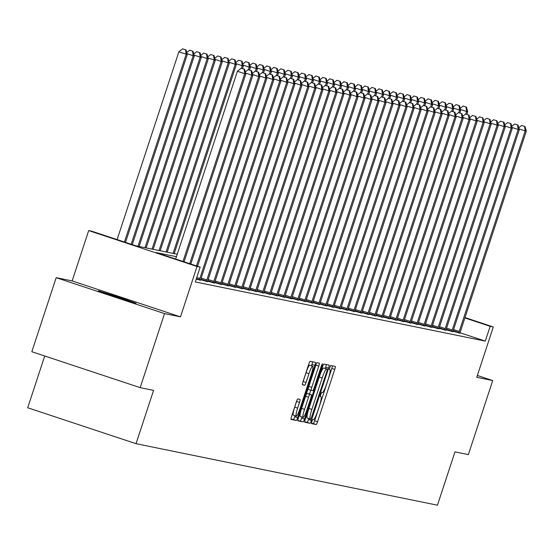 <?xml version="1.0" encoding="UTF-8"?>
<svg xmlns="http://www.w3.org/2000/svg" width="554" height="554" viewBox="0 0 554 554"><rect width="100%" height="100%" fill="white"/><g stroke="black" fill="none" stroke-linecap="round" stroke-linejoin="round"><path stroke-width="0.83" d="M311.826 421.497L311.459 423.595L316.154 424.551A3.061 0.45 108.3 0 0 317.546 421.733L334.755 369.4A3.061 0.45 108.3 0 0 335.274 366.409L330.579 365.446L329.235 369.518L329.852 369.643A9.792 1.433 108.3 0 1 329.872 369.65A9.792 1.433 108.3 0 1 328.203 379.234L326.77 383.597A9.792 1.433 108.3 0 1 322.296 392.613L321.694 392.488L320.711 394.455L320.351 396.553L320.96 396.678A9.792 1.433 108.3 0 1 320.981 396.685A9.792 1.433 108.3 0 1 319.312 406.269L317.878 410.632A9.792 1.433 108.3 0 1 313.412 419.648L312.802 419.523L311.826 421.497M136.055 303.273L118.812 297.186L98.356 290.822L136.055 303.273M297.81 398.935A3.061 0.45 108.3 0 0 296.411 401.754L291.584 416.435A3.061 0.45 108.3 0 0 291.065 419.433L296.279 420.493A3.061 0.45 108.3 0 0 297.671 417.681L314.88 365.349A3.061 0.45 108.3 0 0 315.399 362.351L310.192 361.284A3.061 0.45 108.3 0 0 308.793 364.103L302.962 381.838A3.061 0.45 108.3 0 0 302.436 384.836L304.672 385.293A3.061 0.45 108.3 0 0 306.071 382.475L308.959 373.68A8.185 1.198 108.3 0 1 312.719 366.146A8.185 1.198 108.3 0 1 311.32 374.158L299.998 408.61A8.185 1.198 108.3 0 1 296.238 416.144A8.185 1.198 108.3 0 1 297.637 408.132L299.52 402.391A3.061 0.45 108.3 0 0 300.046 399.392A3.061 0.45 108.3 0 0 300.039 399.392L297.81 398.935M140.176 387.648L31.834 351.721L56.183 277.672L164.524 313.599L140.176 387.648L153.569 390.383L136.042 443.692L437.445 505.193L454.973 451.877L468.365 454.612L492.714 380.563L476.759 377.309L493.309 326.957L490.165 326.313L485.297 341.119L195.313 281.951L200.181 267.146L197.03 266.502L88.688 230.575L91.839 231.219L135.758 245.782L177.238 254.244M164.524 313.599L180.479 316.853L197.03 266.502M305.302 419.233A3.061 0.45 108.3 0 0 304.783 422.231A3.061 0.45 108.3 0 0 304.79 422.231L309.998 423.298A3.061 0.45 108.3 0 0 311.396 420.479L328.598 368.147A3.061 0.45 108.3 0 0 329.124 365.148L323.91 364.089A3.061 0.45 108.3 0 0 322.511 366.9L305.302 419.233M303.135 421.899L297.927 420.832A3.061 0.45 108.3 0 0 297.927 420.832L297.927 420.832A3.061 0.45 108.3 0 1 298.447 417.834L315.648 365.501A3.061 0.45 108.3 0 1 317.047 362.69L319.277 363.14A3.061 0.45 108.3 0 0 319.277 363.14A3.061 0.45 108.3 0 1 318.765 366.139L311.784 387.364A3.061 0.45 108.3 0 0 311.258 390.355A3.061 0.45 108.3 0 0 311.272 390.362L312.747 390.66A3.061 0.45 108.3 0 0 314.146 387.842L321.41 365.751L322.393 363.777L322.026 365.875L304.534 419.08A3.061 0.45 108.3 0 1 303.135 421.899L297.837 420.438M492.714 380.563L477.361 375.474M44.722 355.993L27.7 407.765L136.042 443.692M485.297 341.119L460.055 332.753M459.945 333.155L453.068 331.216M452.937 331.721L446.06 329.782M445.922 330.288L439.045 328.356M438.913 328.861L432.037 326.922M431.898 327.428L425.022 325.496M424.89 326.001L418.014 324.062M417.875 324.568L410.999 322.629M410.867 323.134L403.991 321.202M403.852 321.708L396.976 319.769M396.844 320.274L389.968 318.342M389.829 318.848L382.952 316.909M382.821 317.414L375.944 315.475M375.806 315.981L368.929 314.049M368.798 314.554L361.921 312.615M361.783 313.121L354.906 311.189M354.775 311.694L347.898 309.755M347.767 310.261L340.883 308.329M340.752 308.834L333.875 306.895M333.743 307.401L326.86 305.462M326.728 305.967L319.852 304.035M319.72 304.541L312.844 302.602M312.705 303.107L305.829 301.175M305.697 301.681L298.821 299.742M298.682 300.247L291.806 298.308M291.674 298.814L284.798 296.882M284.659 297.387L277.783 295.448M277.651 295.954L270.774 294.022M270.636 294.527L263.759 292.588M263.628 293.094L256.751 291.155M256.613 291.667L249.736 289.728M249.605 290.234L242.728 288.295M242.59 288.8L235.713 286.868M235.582 287.374L228.705 285.435M228.567 285.94L221.69 284.008M221.558 284.514L214.682 282.575M214.543 283.08L207.667 281.141M207.535 281.647L200.659 279.715M200.52 280.22L196.234 279.14M180.479 316.853L72.138 280.926L56.183 277.672M72.138 280.926L88.688 230.575M176.435 256.696L156.256 252.576L200.181 267.146M490.165 326.313L464.896 317.934M465.014 317.567L493.309 326.957M311.403 423.208L313.225 423.581A3.061 0.45 108.3 0 0 314.617 420.763L331.825 368.431A3.061 0.45 108.3 0 0 332.435 365.827M325.253 368.445L325.669 367.177A3.061 0.45 108.3 0 0 326.278 364.574M304.693 421.843L307.068 422.321A3.061 0.45 108.3 0 0 308.467 419.51L308.786 418.526M310.849 419.129L326.929 371.215L327.296 369.123L326.652 368.992A9.792 1.433 108.3 0 0 322.179 378.001L311.86 409.406A9.792 1.433 108.3 0 0 310.185 418.99A9.792 1.433 108.3 0 0 310.212 418.997L310.849 419.129M324.374 368.154L327.289 369.116M310.164 418.976L307.283 418.028A9.792 1.433 108.3 0 1 307.255 418.021A9.792 1.433 108.3 0 1 308.931 408.43L319.249 377.032A9.792 1.433 108.3 0 1 323.723 368.015L327.296 369.123M308.336 389.386L311.258 390.355L308.343 389.386A3.061 0.45 108.3 0 0 308.343 389.386A3.061 0.45 108.3 0 1 308.855 386.394L315.835 365.169A3.061 0.45 108.3 0 0 316.112 364.241M310.78 390.196L309.499 394.095M301.965 417.01L301.605 418.104L304.534 419.08M304.541 409.385A8.185 1.198 108.3 0 0 303.149 417.397A8.185 1.198 108.3 0 0 306.902 409.87L310.891 397.73A3.061 0.45 108.3 0 0 311.417 394.732A3.061 0.45 108.3 0 0 311.41 394.732L309.928 394.427A3.061 0.45 108.3 0 0 308.536 397.246L304.541 409.385L301.611 408.416A8.185 1.198 108.3 0 0 300.22 416.428L303.149 417.397M308.495 393.762A3.061 0.45 108.3 0 0 308.488 393.762A3.061 0.45 108.3 0 0 308.481 393.762L311.41 394.732L307.006 393.458A3.061 0.45 108.3 0 0 305.607 396.276L308.536 397.246M301.611 408.416L305.607 396.276M300.206 420.922A3.061 0.45 108.3 0 0 301.605 418.104M296.238 416.144L293.308 415.175A8.185 1.198 108.3 0 1 294.707 407.162L296.598 401.415A3.061 0.45 108.3 0 0 296.875 400.494M312.719 366.146L309.79 365.176A8.185 1.198 108.3 0 0 306.037 372.71L308.959 373.68M302.678 382.766A3.061 0.45 108.3 0 0 303.142 381.505L306.037 372.71M311.5 365.744L311.95 364.373A3.061 0.45 108.3 0 0 312.56 361.769M290.975 419.039L293.35 419.523A3.061 0.45 108.3 0 0 294.749 416.705L295.06 415.749M466.87 114.38L467.735 111.742L466.613 111.513L465.782 114.048M466.468 107.095L463.096 106.029L466.468 107.095L467.735 111.742M466.018 107.005L466.613 111.513L460.499 109.484M460.194 108.362L463.096 106.029M458.684 332.982L458.851 332.552A3.116 0.457 108.3 0 0 459.245 331.458L525.178 130.931L526.3 131.16L460.374 331.687A3.116 0.457 108.3 0 0 460.042 332.795L459.924 333.238M524.583 126.423L521.653 125.453L524.583 126.423L525.178 130.931L519.063 128.902M521.653 125.453L518.759 127.78M526.3 131.16L525.033 126.513M459.855 112.954L460.727 110.308L459.605 110.08L458.767 112.621M459.46 105.662L456.081 104.602L459.46 105.662L460.727 110.308M459.01 105.572L459.605 110.08L453.491 108.058M453.186 106.929L456.081 104.602M452.847 111.52L453.712 108.882L452.59 108.653L451.759 111.188M452.445 104.235L449.072 103.169L452.445 104.235L453.712 108.882M451.995 104.138L452.59 108.653L446.476 106.624M446.171 105.502L449.072 103.169M451.669 331.555L451.842 331.126A3.116 0.457 108.3 0 0 452.237 330.025L518.163 129.504L519.292 129.733L453.359 330.253A3.116 0.457 108.3 0 0 453.027 331.368L452.916 331.804M517.574 124.989L514.645 124.02L517.574 124.989L518.163 129.504L512.055 127.475M514.645 124.02L511.744 126.354M519.292 129.733L518.025 125.086M444.661 330.122L444.827 329.692A3.116 0.457 108.3 0 0 445.222 328.591L511.155 128.071L512.277 128.299L446.351 328.827A3.116 0.457 108.3 0 0 446.018 329.935L445.901 330.378M510.559 123.563L507.63 122.593L510.559 123.563L511.155 128.071L505.04 126.042M507.63 122.593L504.736 124.92M512.277 128.299L511.01 123.653M445.831 110.094L446.704 107.448L445.582 107.22L444.744 109.761M445.437 102.802L442.057 101.742L445.437 102.802L446.704 107.448M444.987 102.712L445.582 107.22L439.467 105.191M439.163 104.069L442.057 101.742M438.823 108.66L439.689 106.022L438.567 105.793L437.736 108.328M438.422 101.375L435.049 100.309L438.422 101.375L439.689 106.022M437.972 101.278L438.567 105.793L432.452 103.764M432.148 102.635L435.049 100.309M431.815 107.227L432.681 104.588L431.559 104.36L430.721 106.894M431.414 99.942L428.034 98.875L431.414 99.942L432.681 104.588M430.964 99.852L431.559 104.36L425.444 102.331M425.14 101.209L428.034 98.875M437.646 328.688L437.819 328.266A3.116 0.457 108.3 0 0 438.214 327.165L504.14 126.637L505.269 126.873L439.336 327.393A3.116 0.457 108.3 0 0 439.003 328.508L438.893 328.944M503.551 122.129L500.622 121.16L503.551 122.129L504.14 126.637L498.032 124.615M500.622 121.16L497.721 123.487M505.269 126.873L504.001 122.219M430.638 327.262L430.804 326.832A3.116 0.457 108.3 0 0 431.199 325.731L497.132 125.211L498.254 125.439L432.328 325.96A3.116 0.457 108.3 0 0 431.995 327.075L431.878 327.511M496.536 120.703L493.607 119.726L496.536 120.703L497.132 125.211L491.017 123.182M493.607 119.726L490.712 122.06M498.254 125.439L496.986 120.793M423.623 325.828L423.796 325.399A3.116 0.457 108.3 0 0 424.191 324.305L490.117 123.777L491.246 124.006L425.313 324.533A3.116 0.457 108.3 0 0 424.98 325.641L424.87 326.084M489.528 119.269L486.599 118.3L489.528 119.269L490.117 123.777L484.009 121.755M486.599 118.3L483.697 120.627M491.246 124.006L489.978 119.359M424.8 105.8L425.666 103.155L424.544 102.926L423.713 105.468M424.399 98.508L421.026 97.449L424.399 98.508L425.666 103.155M423.955 98.418L424.544 102.926L418.429 100.904M418.125 99.775L421.026 97.449M416.615 324.402L416.781 323.972A3.116 0.457 108.3 0 0 417.176 322.871L483.109 122.351L484.231 122.579L418.305 323.1A3.116 0.457 108.3 0 0 417.972 324.215L417.854 324.651M482.513 117.836L479.584 116.866L482.513 117.836L483.109 122.351L476.994 120.322M479.584 116.866L476.689 119.2M484.231 122.579L482.963 117.933M417.792 104.367L418.658 101.728L417.536 101.5L416.698 104.034M417.391 97.082L414.011 96.015L417.391 97.082L418.658 101.728M416.94 96.992L417.536 101.5L411.421 99.471M411.116 98.349L414.011 96.015M409.6 322.968L409.773 322.539A3.116 0.457 108.3 0 0 410.168 321.438L476.094 120.917L477.223 121.146L411.29 321.673A3.116 0.457 108.3 0 0 410.957 322.781L410.846 323.224M475.505 116.409L472.576 115.44L475.505 116.409L476.094 120.917L469.986 118.888M472.576 115.44L469.674 117.767M477.223 121.146L475.955 116.499M410.777 102.94L411.643 100.295L410.521 100.066L409.69 102.608M410.376 95.648L407.003 94.589L410.376 95.648L411.643 100.295M409.932 95.558L410.521 100.066L404.406 98.037M404.101 96.915L407.003 94.589M402.592 321.542L402.758 321.112A3.116 0.457 108.3 0 0 403.153 320.011L469.086 119.491L470.207 119.719L404.281 320.24A3.116 0.457 108.3 0 0 403.949 321.355L403.831 321.791M468.49 114.976L465.561 114.006L468.49 114.976L469.086 119.491L462.971 117.462M465.561 114.006L462.666 116.333M470.207 119.719L468.94 115.073M403.769 101.507L404.635 98.868L403.513 98.64L402.675 101.174M403.367 94.222L399.988 93.155L403.367 94.222L404.635 98.868M402.917 94.125L403.513 98.64L397.398 96.611M397.093 95.489L399.988 93.155M395.577 320.108L395.75 319.679A3.116 0.457 108.3 0 0 396.145 318.578L462.071 118.057L463.199 118.286L397.266 318.806A3.116 0.457 108.3 0 0 396.934 319.921L396.823 320.364M461.482 113.549L458.553 112.573L461.482 113.549L462.071 118.057L455.963 116.028M458.553 112.573L455.651 114.907M463.199 118.286L461.932 113.639M396.754 100.073L397.62 97.435L396.498 97.206L395.667 99.748M396.352 92.788L392.98 91.729L396.352 92.788L397.62 97.435M395.909 92.698L396.498 97.206L390.383 95.177M390.078 94.055L392.98 91.729M388.569 318.675L388.735 318.245A3.116 0.457 108.3 0 0 389.137 317.151L455.063 116.624L456.184 116.852L390.258 317.38A3.116 0.457 108.3 0 0 389.926 318.488L389.808 318.931M454.467 112.116L451.538 111.146L454.467 112.116L455.063 116.624L448.948 114.602M451.538 111.146L448.643 113.473M456.184 116.852L454.917 112.206M389.746 98.647L390.612 96.008L389.49 95.773L388.652 98.314M389.344 91.355L385.965 90.295L389.344 91.355L390.612 96.008M388.894 91.265L389.49 95.773L383.375 93.751M383.07 92.622L385.965 90.295M381.554 317.248L381.727 316.819A3.116 0.457 108.3 0 0 382.121 315.718L448.048 115.197L449.176 115.426L383.243 315.946A3.116 0.457 108.3 0 0 382.911 317.061L382.8 317.497M447.459 110.689L444.53 109.713L447.459 110.689L448.048 115.197L441.94 113.168M444.53 109.713L441.628 112.047M449.176 115.426L447.909 110.779M382.731 97.213L383.597 94.575L382.475 94.346L381.644 96.881M382.336 89.928L378.957 88.862L382.336 89.928L383.597 94.575M381.886 89.838L382.475 94.346L376.36 92.317M376.055 91.195L378.957 88.862M374.546 315.815L374.712 315.385A3.116 0.457 108.3 0 0 375.113 314.291L441.039 113.764L442.161 113.992L376.235 314.52A3.116 0.457 108.3 0 0 375.903 315.628L375.785 316.071M440.444 109.256L437.515 108.286L440.444 109.256L441.039 113.764L434.925 111.735M437.515 108.286L434.62 110.613M442.161 113.992L440.894 109.346M375.723 95.787L376.588 93.141L375.467 92.913L374.629 95.454M375.321 88.495L371.942 87.435L375.321 88.495L376.588 93.141M374.871 88.405L375.467 92.913L369.352 90.891M369.047 89.762L371.942 87.435M367.531 314.388L367.704 313.959A3.116 0.457 108.3 0 0 368.098 312.858L434.024 112.337L435.153 112.566L369.22 313.086A3.116 0.457 108.3 0 0 368.895 314.201L368.777 314.637M433.436 107.822L430.506 106.853L433.436 107.822L434.024 112.337L427.917 110.308M430.506 106.853L427.605 109.186M435.153 112.566L433.886 107.919M368.708 94.353L369.58 91.715L368.452 91.486L367.621 94.021M368.313 87.068L364.934 86.002L368.313 87.068L369.58 91.715M367.863 86.971L368.452 91.486L362.344 89.457M362.032 88.335L364.934 86.002M360.522 312.955L360.689 312.525A3.116 0.457 108.3 0 0 361.09 311.424L427.016 110.904L428.138 111.132L362.212 311.653A3.116 0.457 108.3 0 0 361.88 312.768L361.762 313.211M426.421 106.396L423.491 105.426L426.421 106.396L427.016 110.904L420.901 108.875M423.491 105.426L420.597 107.753M428.138 111.132L426.871 106.486M361.7 92.927L362.565 90.281L361.443 90.053L360.606 92.594M361.298 85.635L357.919 84.575L361.298 85.635L362.565 90.281M360.848 85.545L361.443 90.053L355.329 88.024M355.024 86.902L357.919 84.575M353.507 311.521L353.681 311.099A3.116 0.457 108.3 0 0 354.075 309.998L420.001 109.47L421.13 109.706L355.197 310.226A3.116 0.457 108.3 0 0 354.872 311.341L354.754 311.777M419.413 104.962L416.483 103.993L419.413 104.962L420.001 109.47L413.893 107.448M416.483 103.993L413.582 106.32M421.13 109.706L419.863 105.052M354.685 91.493L355.557 88.855L354.428 88.626L353.597 91.161M354.29 84.201L350.911 83.142L354.29 84.201L355.557 88.855M353.84 84.111L354.428 88.626L348.321 86.597M348.009 85.468L350.911 83.142M346.499 310.095L346.666 309.665A3.116 0.457 108.3 0 0 347.067 308.564L412.993 108.044L414.115 108.272L348.189 308.793A3.116 0.457 108.3 0 0 347.857 309.908L347.739 310.344M412.398 103.536L409.475 102.559L412.398 103.536L412.993 108.044L406.878 106.015M409.475 102.559L406.574 104.893M414.115 108.272L412.848 103.626M347.677 90.06L348.542 87.421L347.42 87.193L346.582 89.727M347.275 82.775L343.896 81.708L347.275 82.775L348.542 87.421M346.825 82.684L347.42 87.193L341.306 85.164M341.001 84.042L343.896 81.708M339.484 308.661L339.657 308.232A3.116 0.457 108.3 0 0 340.052 307.138L405.978 106.61L407.107 106.839L341.174 307.366A3.116 0.457 108.3 0 0 340.849 308.474L340.731 308.917M405.389 102.102L402.46 101.133L405.389 102.102L405.978 106.61L399.87 104.588M402.46 101.133L399.559 103.46M407.107 106.839L405.84 102.192M340.662 88.633L341.534 85.988L340.405 85.759L339.574 88.301M340.267 81.341L336.887 80.282L340.267 81.341L341.534 85.988M339.817 81.251L340.405 85.759L334.297 83.737M333.986 82.608L336.887 80.282M332.476 307.235L332.642 306.805A3.116 0.457 108.3 0 0 333.044 305.704L398.97 105.184L400.092 105.412L334.166 305.933A3.116 0.457 108.3 0 0 333.833 307.048L333.716 307.484M398.374 100.669L395.452 99.699L398.374 100.669L398.97 105.184L392.855 103.155M395.452 99.699L392.551 102.033M400.092 105.412L398.825 100.766M333.653 87.2L334.519 84.561L333.397 84.333L332.559 86.867M333.252 79.915L329.872 78.848L333.252 79.915L334.519 84.561M332.802 79.818L333.397 84.333L327.282 82.304M326.978 81.182L329.872 78.848M325.468 305.801L325.634 305.372A3.116 0.457 108.3 0 0 326.029 304.271L391.962 103.75L393.084 103.979L327.151 304.506A3.116 0.457 108.3 0 0 326.825 305.614L326.708 306.057M391.366 99.242L388.437 98.273L391.366 99.242L391.962 103.75L385.847 101.721M388.437 98.273L385.542 100.599M393.084 103.979L391.816 99.332M326.638 85.773L327.511 83.128L326.382 82.899L325.551 85.441M326.244 78.481L322.864 77.421L326.244 78.481L327.511 83.128M325.794 78.391L326.382 82.899L320.274 80.87M319.963 79.748L322.864 77.421M318.453 304.375L318.619 303.945A3.116 0.457 108.3 0 0 319.021 302.844L384.947 102.317L386.069 102.552L320.143 303.073A3.116 0.457 108.3 0 0 319.81 304.188L319.693 304.624M384.351 97.809L381.429 96.839L384.351 97.809L384.947 102.317L378.832 100.295M381.429 96.839L378.527 99.166M386.069 102.552L384.801 97.899M319.63 84.34L320.496 81.701L319.374 81.473L318.536 84.007M319.229 77.054L315.849 75.988L319.229 77.054L320.496 81.701M318.779 76.958L319.374 81.473L313.259 79.444M312.955 78.315L315.849 75.988M311.445 302.941L311.611 302.512A3.116 0.457 108.3 0 0 312.006 301.411L377.939 100.89L379.061 101.119L313.128 301.639A3.116 0.457 108.3 0 0 312.802 302.754L312.685 303.197M377.343 96.382L374.414 95.406L377.343 96.382L377.939 100.89L371.824 98.861M374.414 95.406L371.519 97.739M379.061 101.119L377.793 96.472M312.615 82.906L313.488 80.268L312.359 80.039L311.528 82.581M312.221 75.621L308.841 74.561L312.221 75.621L313.488 80.268M311.77 75.531L312.359 80.039L306.251 78.01M305.94 76.888L308.841 74.561M304.43 301.508L304.603 301.078A3.116 0.457 108.3 0 0 304.998 299.984L370.924 99.457L372.046 99.685L306.12 300.213A3.116 0.457 108.3 0 0 305.787 301.321L305.669 301.764M370.328 94.949L367.406 93.979L370.328 94.949L370.924 99.457L364.809 97.435M367.406 93.979L364.504 96.306M372.046 99.685L370.778 95.039M305.607 81.48L306.473 78.841L305.351 78.606L304.513 81.147M305.206 74.188L301.826 73.128L305.206 74.188L306.473 78.841M304.755 74.097L305.351 78.606L299.236 76.584M298.931 75.455L301.826 73.128M297.422 300.081L297.588 299.652A3.116 0.457 108.3 0 0 297.983 298.551L363.916 98.03L365.038 98.259L299.105 298.779A3.116 0.457 108.3 0 0 298.779 299.894L298.661 300.33M363.32 93.515L360.391 92.546L363.32 93.515L363.916 98.03L357.801 96.001M360.391 92.546L357.496 94.879M365.038 98.259L363.77 93.612M298.592 80.046L299.465 77.408L298.336 77.179L297.505 79.714M298.197 72.761L294.818 71.695L298.197 72.761L299.465 77.408M297.747 72.671L298.336 77.179L292.228 75.15M291.916 74.028L294.818 71.695M290.407 298.648L290.58 298.218A3.116 0.457 108.3 0 0 290.975 297.124L356.901 96.597L358.022 96.825L292.096 297.353A3.116 0.457 108.3 0 0 291.764 298.461L291.646 298.904M356.305 92.089L353.383 91.119L356.305 92.089L356.901 96.597L350.786 94.568M353.383 91.119L350.481 93.446M358.022 96.825L356.755 92.179M291.584 78.62L292.45 75.974L291.328 75.746L290.49 78.287M291.182 71.328L287.803 70.268L291.182 71.328L292.45 75.974M290.732 71.237L291.328 75.746L285.213 73.724M284.908 72.595L287.803 70.268M283.399 297.221L283.565 296.792A3.116 0.457 108.3 0 0 283.96 295.691L349.893 95.17L351.014 95.399L285.088 295.919A3.116 0.457 108.3 0 0 284.756 297.034L284.638 297.47M349.297 90.655L346.368 89.686L349.297 90.655L349.893 95.17L343.778 93.141M346.368 89.686L343.473 92.012M351.014 95.399L349.747 90.752M284.569 77.186L285.442 74.548L284.313 74.319L283.482 76.854M284.174 69.901L280.795 68.835L284.174 69.901L285.442 74.548M283.724 69.804L284.313 74.319L278.205 72.29M277.893 71.168L280.795 68.835M276.384 295.788L276.557 295.358A3.116 0.457 108.3 0 0 276.952 294.257L342.878 93.737L343.999 93.965L278.073 294.486A3.116 0.457 108.3 0 0 277.741 295.601L277.623 296.044M342.282 89.229L339.36 88.252L342.282 89.229L342.878 93.737L336.763 91.708M339.36 88.252L336.458 90.586M343.999 93.965L342.732 89.319M277.561 75.753L278.427 73.114L277.305 72.886L276.467 75.427M277.159 68.467L273.78 67.408L277.159 68.467L278.427 73.114M276.709 68.377L277.305 72.886L271.19 70.857M270.885 69.735L273.78 67.408M269.376 294.354L269.542 293.925A3.116 0.457 108.3 0 0 269.937 292.831L335.869 92.303L336.991 92.532L271.065 293.059A3.116 0.457 108.3 0 0 270.733 294.167L270.615 294.61M335.274 87.795L332.345 86.826L335.274 87.795L335.869 92.303L329.755 90.281M332.345 86.826L329.45 89.152M336.991 92.532L335.724 87.885M270.546 74.326L271.418 71.688L270.29 71.452L269.459 73.994M270.151 67.034L266.772 65.974L270.151 67.034L271.418 71.688M269.701 66.944L270.29 71.452L264.182 69.43M263.87 68.301L266.772 65.974M262.361 292.928L262.534 292.498A3.116 0.457 108.3 0 0 262.928 291.397L328.854 90.877L329.976 91.105L264.05 291.626A3.116 0.457 108.3 0 0 263.718 292.741L263.6 293.177M328.266 86.369L325.337 85.392L328.266 86.369L328.854 90.877L322.74 88.848M325.337 85.392L322.435 87.726M329.976 91.105L328.709 86.459M263.538 72.893L264.403 70.254L263.282 70.026L262.444 72.56M263.136 65.607L259.764 64.541L263.136 65.607L264.403 70.254M262.686 65.517L263.282 70.026L257.167 67.997M256.862 66.875L259.764 64.541M255.352 291.494L255.519 291.065A3.116 0.457 108.3 0 0 255.913 289.971L321.846 89.443L322.968 89.672L257.042 290.199A3.116 0.457 108.3 0 0 256.71 291.307L256.592 291.75M321.251 84.935L318.321 83.966L321.251 84.935L321.846 89.443L315.732 87.414M318.321 83.966L315.427 86.292M322.968 89.672L321.701 85.025M256.523 71.466L257.395 68.821L256.273 68.592L255.436 71.134M256.128 64.174L252.749 63.114L256.128 64.174L257.395 68.821M255.678 64.084L256.273 68.592L250.159 66.57M249.847 65.441L252.749 63.114M248.337 290.067L248.511 289.638A3.116 0.457 108.3 0 0 248.905 288.537L314.831 88.017L315.953 88.245L250.027 288.766A3.116 0.457 108.3 0 0 249.695 289.881L249.577 290.317M314.243 83.502L311.313 82.532L314.243 83.502L314.831 88.017L308.716 85.988M311.313 82.532L308.412 84.866M315.953 88.245L314.686 83.599M249.515 70.033L250.38 67.394L249.258 67.166L248.427 69.7M249.113 62.747L245.741 61.681L249.113 62.747L250.38 67.394M248.663 62.65L249.258 67.166L243.144 65.137M242.839 64.015L245.741 61.681M241.329 288.634L241.496 288.205A3.116 0.457 108.3 0 0 241.89 287.104L307.823 86.583L308.945 86.812L243.019 287.339A3.116 0.457 108.3 0 0 242.687 288.447L242.569 288.89M307.228 82.075L304.298 81.106L307.228 82.075L307.823 86.583L301.708 84.554M304.298 81.106L301.404 83.432M308.945 86.812L307.678 82.165M242.5 68.606L243.372 65.961L242.25 65.732L241.412 68.274M242.105 61.314L238.726 60.254L242.105 61.314L243.372 65.961M241.655 61.224L242.25 65.732L236.136 63.703M235.831 62.581L238.726 60.254M234.314 287.201L234.487 286.778A3.116 0.457 108.3 0 0 234.882 285.677L300.808 85.15L301.93 85.385L236.004 285.906A3.116 0.457 108.3 0 0 235.672 287.02L235.561 287.457M300.22 80.642L297.29 79.672L300.22 80.642L300.808 85.15L294.693 83.128M297.29 79.672L294.389 81.999M301.93 85.385L300.663 80.732M174.191 253.621L236.357 64.534L235.235 64.306L173.063 253.393M235.09 59.887L231.717 58.821L235.09 59.887L236.357 64.534M234.64 59.79L235.235 64.306L229.121 62.277M228.816 61.148L231.717 58.821M227.306 285.774L227.472 285.345A3.116 0.457 108.3 0 0 227.867 284.244L293.8 83.723L294.922 83.952L228.996 284.472A3.116 0.457 108.3 0 0 228.663 285.587L228.546 286.023M293.204 79.215L290.275 78.239L293.204 79.215L293.8 83.723L287.685 81.694M290.275 78.239L287.381 80.572M294.922 83.952L293.655 79.305M167.176 252.195L229.349 63.101L228.227 62.872L166.055 251.966M228.082 58.454L224.702 57.387L228.082 58.454L229.349 63.101M227.632 58.364L228.227 62.872L222.112 60.843M221.808 59.721L224.702 57.387M220.291 284.341L220.464 283.911A3.116 0.457 108.3 0 0 220.859 282.817L286.785 82.29L287.914 82.518L221.981 283.046A3.116 0.457 108.3 0 0 221.648 284.154L221.538 284.597M286.196 77.782L283.267 76.812L286.196 77.782L286.785 82.29L280.677 80.268M283.267 76.812L280.366 79.139M287.914 82.518L286.647 77.872M160.168 250.761L222.334 61.667L221.212 61.439L159.04 250.533M221.067 57.02L217.694 55.961L221.067 57.02L222.334 61.667M220.617 56.93L221.212 61.439L215.097 59.416M214.793 58.288L217.694 55.961M213.283 282.914L213.449 282.485A3.116 0.457 108.3 0 0 213.844 281.384L279.777 80.863L280.899 81.092L214.973 281.612A3.116 0.457 108.3 0 0 214.64 282.727L214.523 283.163M279.181 76.348L276.252 75.379L279.181 76.348L279.777 80.863L273.662 78.834M276.252 75.379L273.357 77.712M280.899 81.092L279.632 76.445M153.153 249.328L215.326 60.241L214.204 60.012L152.031 249.099M214.059 55.594L210.679 54.527L214.059 55.594L215.326 60.241M213.609 55.504L214.204 60.012L208.089 57.983M207.785 56.861L210.679 54.527M206.268 281.48L206.441 281.051A3.116 0.457 108.3 0 0 206.836 279.95L272.762 79.43L273.891 79.658L207.958 280.185A3.116 0.457 108.3 0 0 207.625 281.293L207.515 281.737M272.173 74.922L269.244 73.952L272.173 74.922L272.762 79.43L266.654 77.401M269.244 73.952L266.342 76.279M273.891 79.658L272.623 75.012M146.145 247.901L208.311 58.807L207.189 58.579L145.016 247.673M207.044 54.16L203.671 53.101L207.044 54.16L208.311 58.807M206.594 54.07L207.189 58.579L201.074 56.55M200.77 55.428L203.671 53.101M199.26 280.054L199.426 279.625A3.116 0.457 108.3 0 0 199.821 278.524L265.754 78.003L266.876 78.232L200.95 278.752A3.116 0.457 108.3 0 0 200.617 279.867L200.5 280.303M265.158 73.488L262.229 72.519L265.158 73.488L265.754 78.003L259.639 75.974M262.229 72.519L259.334 74.845M266.876 78.232L265.608 73.585M139.13 246.468L201.303 57.381L200.181 57.152L138.008 246.239M200.036 52.734L196.656 51.667L200.036 52.734L201.303 57.381M199.585 52.637L200.181 57.152L194.066 55.123M193.762 54.001L196.656 51.667M196.483 265.92L258.739 76.57L259.868 76.798L197.57 266.28M258.15 72.062L255.221 71.085L258.15 72.062L258.739 76.57L252.631 74.541M255.221 71.085L252.319 73.419M259.868 76.798L258.6 72.152M132.261 244.619L194.288 55.947L193.166 55.719L131.18 244.259M193.021 51.3L189.648 50.241L193.021 51.3L194.288 55.947M192.577 51.21L193.166 55.719L187.051 53.69M186.746 52.568L189.648 50.241M189.738 263.683L251.731 75.136L252.853 75.365L190.818 264.043M251.135 70.628L248.206 69.659L251.135 70.628L251.731 75.136L245.616 73.114M248.206 69.659L245.311 71.985M252.853 75.365L251.585 70.718M125.509 242.382L187.28 54.521L178.838 51.861L117.109 239.598M185.562 49.777L182.633 48.807L185.562 49.777L186.158 54.285L124.428 242.022M186.012 49.867L187.28 54.521M178.838 51.861L182.633 48.807M182.993 261.446L244.716 73.71L245.844 73.938L184.073 261.807M175.673 259.016L237.396 71.279L244.716 73.71L244.127 69.202L244.577 69.292L241.198 68.225L244.127 69.202M241.198 68.225L237.396 71.279M245.844 73.938L244.577 69.292M331.825 368.431L334.755 369.4M314.617 420.763L317.546 421.733M313.225 423.581L316.154 424.551M325.669 367.177L328.598 368.147M308.467 419.51L311.396 420.479M307.068 422.321L309.998 423.298M323.723 368.015L326.652 368.992M319.249 377.032L322.179 378.001M308.931 408.43L311.86 409.406M315.835 365.169L318.765 366.139M308.855 386.394L311.784 387.364M321.431 365.675L322.026 365.875M307.006 393.458L309.928 394.427M296.598 401.415L299.52 402.391M294.707 407.162L297.637 408.132M303.142 381.505L306.071 382.475M302.346 384.518L304.672 385.293M311.95 364.373L314.88 365.349M294.749 416.705L297.671 417.681M293.35 419.523L296.279 420.493M458.851 332.552L453.22 330.69M459.245 331.458L453.581 329.575M451.842 331.126L446.212 329.256M452.237 330.025L446.572 328.148M444.827 329.692L439.197 327.829M445.222 328.591L439.557 326.715M437.819 328.266L432.189 326.396M438.214 327.165L432.549 325.288M430.804 326.832L425.174 324.963M431.199 325.731L425.534 323.855M423.796 325.399L418.166 323.536M424.191 324.305L418.526 322.421M416.781 323.972L411.151 322.103M417.176 322.871L411.511 320.995M409.773 322.539L404.143 320.676M410.168 321.438L404.503 319.561M402.758 321.112L397.128 319.243M403.153 320.011L397.488 318.135M395.75 319.679L390.12 317.809M396.145 318.578L390.48 316.701M388.735 318.245L383.105 316.382M389.137 317.151L383.465 315.268M381.727 316.819L376.097 314.949M382.121 315.718L376.457 313.841M374.712 315.385L369.082 313.522M375.113 314.291L369.442 312.408M367.704 313.959L362.074 312.089M368.098 312.858L362.434 310.981M360.689 312.525L355.066 310.662M361.09 311.424L355.426 309.548M353.681 311.099L348.05 309.229M354.075 309.998L348.411 308.121M346.666 309.665L341.042 307.795M347.067 308.564L341.402 306.687M339.657 308.232L334.027 306.369M340.052 307.138L334.387 305.254M332.642 306.805L327.019 304.935M333.044 305.704L327.379 303.827M325.634 305.372L320.004 303.509M326.029 304.271L320.364 302.394M318.619 303.945L312.996 302.075M319.021 302.844L313.356 300.967M311.611 302.512L305.981 300.642M312.006 301.411L306.341 299.534M304.603 301.078L298.973 299.215M304.998 299.984L299.333 298.1M297.588 299.652L291.958 297.782M297.983 298.551L292.318 296.674M290.58 298.218L284.95 296.355M290.975 297.124L285.31 295.24M283.565 296.792L277.935 294.922M283.96 295.691L278.295 293.814M276.557 295.358L270.927 293.488M276.952 294.257L271.287 292.38M269.542 293.925L263.912 292.062M269.937 292.831L264.272 290.947M262.534 292.498L256.904 290.628M262.928 291.397L257.264 289.52M255.519 291.065L249.889 289.202M255.913 289.971L250.249 288.087M248.511 289.638L242.881 287.768M248.905 288.537L243.241 286.66M241.496 288.205L235.866 286.342M241.89 287.104L236.226 285.227M234.487 286.778L228.857 284.908M234.882 285.677L229.218 283.8M227.472 285.345L221.842 283.475M227.867 284.244L222.202 282.367M220.464 283.911L214.834 282.048M220.859 282.817L215.194 280.933M213.449 282.485L207.819 280.615M213.844 281.384L208.179 279.507M206.441 281.051L200.811 279.188M206.836 279.95L201.171 278.073M199.426 279.625L196.407 278.62M199.821 278.524L196.774 277.512M307.255 418.021L310.185 418.99"/></g></svg>
